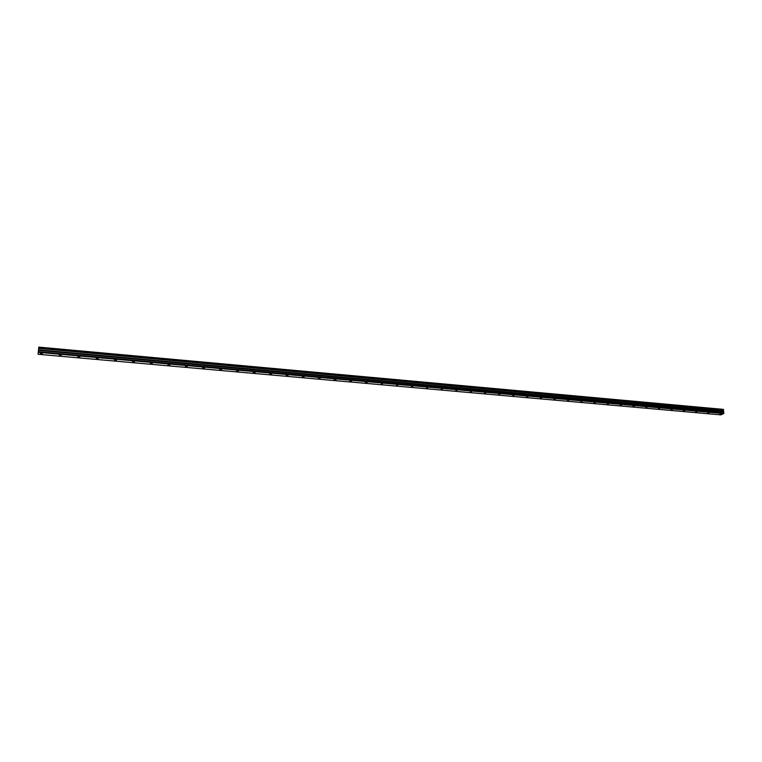 <?xml version="1.0" encoding="UTF-8"?>
<svg xmlns="http://www.w3.org/2000/svg" width="762" height="762" viewBox="0 0 762 762"><rect width="100%" height="100%" fill="white"/><g stroke="black" fill="none" stroke-linecap="round" stroke-linejoin="round"><path stroke-width="1.14" d="M719.804 414.271L721.138 414.014L719.804 414.271M41.329 353.92L42.396 353.778L40.348 353.358L41.329 353.92M60.15 355.587L61.227 355.454L60.274 354.901L59.198 355.044L60.15 355.587M78.762 357.245L79.839 357.102L77.829 356.711L78.762 357.245M97.165 358.883L98.241 358.74L97.346 358.207L96.26 358.359L97.165 358.883M115.357 360.502L116.443 360.35L115.567 359.835L114.481 359.988L115.357 360.502M133.35 362.102L134.445 361.95L133.588 361.445L132.502 361.598L133.35 362.102M151.152 363.684L152.248 363.531L151.419 363.036L150.324 363.188L151.152 363.684M168.754 365.255L169.859 365.093L167.945 364.76L168.754 365.255M186.166 366.798L187.281 366.636L186.49 366.16L185.376 366.322L186.166 366.798M203.397 368.332L204.511 368.17L202.625 367.865L203.397 368.332M220.437 369.846L221.561 369.684L220.809 369.218L219.685 369.389L220.437 369.846M237.296 371.351L238.42 371.18L236.563 370.894L237.296 371.351M253.975 372.837L255.108 372.656L253.26 372.389L253.975 372.837M270.472 374.304L271.615 374.123L270.92 373.685L269.786 373.866L270.472 374.304M286.807 375.752L287.95 375.571L286.131 375.333L286.807 375.752M302.962 377.19L304.114 377.009L303.457 376.59L302.304 376.771L302.962 377.19M318.954 378.609L320.116 378.428L319.469 378.019L318.316 378.209L318.954 378.609M334.775 380.019L335.947 379.828L335.318 379.428L334.156 379.619L334.775 380.019M350.444 381.419L351.615 381.219L349.834 381.019L350.444 381.419M365.941 382.791L367.122 382.6L366.522 382.21L365.35 382.41L365.941 382.791M381.286 384.162L382.467 383.962L381.286 384.162M396.478 385.505L397.659 385.305L396.478 385.505M411.509 386.848L412.709 386.639L411.509 386.848M426.396 388.172L427.596 387.963L426.396 388.172M441.131 389.477L442.341 389.268L441.131 389.477M455.714 390.782L456.933 390.563L455.714 390.782M470.164 392.068L471.383 391.849L470.164 392.068M484.461 393.335L485.689 393.116L484.461 393.335M498.624 394.592L499.862 394.373L498.624 394.592M512.655 395.84L513.893 395.621L512.655 395.84M526.542 397.078L527.79 396.85L526.542 397.078M540.296 398.307L541.544 398.069L540.296 398.307M553.917 399.517L555.174 399.278L553.917 399.517M567.404 400.717L568.671 400.479L567.404 400.717M580.768 401.907L582.044 401.669L580.768 401.907M594.008 403.079L595.284 402.841L594.008 403.079M607.124 404.251L608.4 404.003L607.124 404.251M620.116 405.403L621.401 405.155L620.116 405.403M632.984 406.546L634.27 406.298L632.984 406.546M645.728 407.68L647.024 407.432L645.728 407.68M658.358 408.803L659.663 408.556L658.358 408.803M670.874 409.918L672.189 409.67L670.874 409.918M683.276 411.023L684.59 410.766L683.276 411.023M695.563 412.118L696.878 411.861L695.563 412.118M707.736 413.195L709.06 412.937L707.736 413.195M38.329 352.311L38.776 347.205L38.1 354.263L38.329 352.311L723.719 413.556L720.89 414.88L38.1 354.263M38.786 347.12L723.376 409.365L723.5 409.861L38.729 347.72M723.719 413.556L723.5 409.861M38.386 351.701L723.9 413.08M38.776 347.205L723.452 409.442M723.386 410.404L38.672 348.415M723.767 412.013L38.5 350.377M723.167 411.518L38.538 349.825M38.51 350.177L723.252 411.804"/></g></svg>
